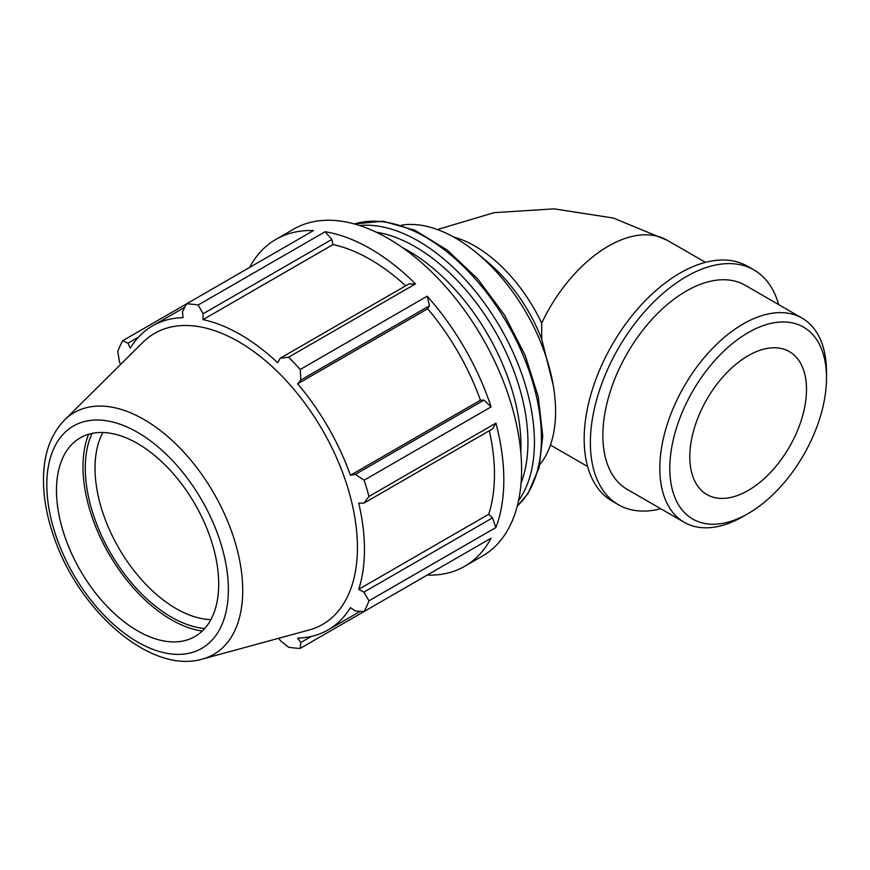 <?xml version="1.0" encoding="UTF-8"?>
<svg xmlns="http://www.w3.org/2000/svg" width="870" height="870" viewBox="0 0 870 870"><rect width="100%" height="100%" fill="white"/><g stroke="black" fill="none" stroke-linecap="round" stroke-linejoin="round"><path stroke-width="1.3" d="M483.992 400.124L355.297 474.422L364.138 480.196L491.093 406.899L483.992 400.124L480.436 400.211A175.544 101.344 -120 0 0 427.648 308.785L429.497 305.751L427.181 296.202L300.226 369.5L300.813 380.049L429.497 305.751M491.093 406.899A188.746 108.978 -120 0 0 427.181 296.202M331.807 239.478L325.141 231.725L198.186 305.011L203.112 313.776L331.807 239.478L333.014 244.579L203.025 319.627L203.112 313.776M405.659 285.817A175.544 101.344 -120 0 0 333.014 244.579M415.523 283.903L408.867 283.968L280.173 358.266L288.579 357.2L415.523 283.903A188.746 108.978 -120 0 0 325.141 231.725M184.777 307.262L152.576 325.848A175.544 101.344 -120 0 1 183.026 317.648L182.482 311.732L186.539 303.858L313.494 230.561A188.746 108.978 -120 0 0 275.964 239.359A188.746 108.978 -120 0 0 249.581 267.46M492.529 517.867L363.845 592.165L368.967 600.811L495.922 527.514L492.529 517.867L488.712 514.268A175.544 101.344 -120 0 0 489.331 430.737M495.922 527.514A188.746 108.978 -120 0 0 495.922 423.146L368.967 496.444L363.845 503.186L492.529 428.888L495.922 423.146M427.181 575.081L427.181 575.081A188.746 108.978 -120 0 0 464.71 566.283A188.746 108.978 -120 0 0 491.093 538.182L364.138 611.479L355.297 611.055L350.447 607.619A175.544 101.344 -120 0 1 328.11 629.891A175.544 101.344 -120 0 1 297.66 638.091L300.813 642.517L300.226 648.378L427.181 575.081M311.351 636.427L300.813 642.517M120.734 364.312L119.451 362.083L117.798 351.426A188.746 108.978 -120 0 1 122.626 340.757L127.999 343.193L138.537 337.103M488.712 514.268L358.723 589.316A175.544 101.344 -120 0 0 364.465 549.535A175.544 101.344 -120 0 0 358.723 503.121L363.845 503.186M363.845 592.165L358.723 589.316M480.436 400.211L350.447 475.259A175.544 101.344 -120 0 0 297.66 383.833L300.813 380.049M355.297 474.422L350.447 475.259M427.648 308.785L297.66 383.833M280.173 358.266L277.671 362.725A175.544 101.344 -120 0 0 203.025 319.627M464.71 566.283L482.502 556.017A188.746 108.978 -120 0 0 513.713 412.869A188.746 108.978 -120 0 0 388.129 238.434A188.746 108.978 -120 0 0 293.755 229.082L275.964 239.359M453.618 237.021A117.874 68.056 -120 0 1 541.684 323.14L541.684 339.017A117.874 68.056 -120 0 0 487.472 261.913L477.021 253.224A141.56 81.736 -120 0 0 401.559 225.145M541.684 339.017L553.233 385.236A141.56 81.736 -120 0 0 477.021 253.224M539.813 464.613A141.56 81.736 -120 0 0 555.582 411.456A141.56 81.736 -120 0 0 553.233 385.236M152.576 325.848A175.544 101.344 -120 0 0 130.25 348.12L127.999 343.193M198.186 305.011A188.746 108.978 -120 0 0 186.539 303.858L122.626 340.757M278.889 638.232L280.173 640.472L288.579 647.226A188.746 108.978 -120 0 0 300.226 648.378M92.068 433.39A121.593 70.198 -120 0 0 110.468 552.852A121.593 70.198 -120 0 0 204.722 628.521M210.888 619.636A114.709 66.229 60 0 1 118.777 548.056A114.709 66.229 60 0 1 102.845 432.499M88.609 434.26A124.834 72.069 -120 0 0 108.848 553.788A124.834 72.069 -120 0 0 202.253 631.076M202.525 659.047L309.046 630.021A168.019 97.005 -120 0 0 357.429 547.458A168.019 97.005 -120 0 0 275.681 369.924A168.019 97.005 -120 0 0 142.93 342.301L64.532 420.025C50.982 434.13 43.968 453.205 43.5 477.249C43.174 495.998 46.578 515.703 53.712 536.344C78.463 610.577 150.434 674.598 202.525 659.047A139.581 80.595 -120 0 0 242.719 590.469A139.581 80.595 -120 0 0 174.816 442.982A139.581 80.595 -120 0 0 64.532 420.025M368.967 496.444A188.746 108.978 -120 0 0 364.138 480.196M300.226 369.5A188.746 108.978 -120 0 0 288.579 357.2M364.138 611.479A188.746 108.978 -120 0 0 368.967 600.811M218.707 584.02A114.709 66.229 -120 0 0 162.897 462.818A114.709 66.229 -120 0 0 72.275 443.961A114.709 66.229 -120 0 0 80.236 570.307A114.709 66.229 -120 0 0 185.68 640.385A114.709 66.229 -120 0 0 218.707 584.02M520.815 452.53A159.286 91.97 -120 0 0 520.967 445.908A159.286 91.97 -120 0 0 402.538 247.645M826.5 372.088A117.874 68.056 120 0 0 802.086 318.137A117.874 68.056 120 0 0 684.222 386.182A117.874 68.056 120 0 0 684.222 522.294A117.874 68.056 120 0 0 743.154 516.454L748.156 513.561A110.794 63.967 -60 0 1 669.802 468.332A110.794 63.967 -60 0 1 748.156 332.634A110.794 63.967 -60 0 1 826.5 377.863L826.5 372.088M826.5 377.863A110.794 63.967 -60 0 1 748.156 513.561M802.086 318.137L745.144 285.262A117.874 68.056 120 0 0 627.281 353.307A117.874 68.056 120 0 0 627.281 489.418L684.222 522.294M806.501 389.412A82.509 47.632 120 0 0 789.405 351.643A82.509 47.632 120 0 0 706.897 399.276A82.509 47.632 120 0 0 706.897 494.551A82.509 47.632 120 0 0 770.483 472.453A82.509 47.632 120 0 0 806.501 389.412M778.617 304.587A135.546 78.256 120 0 0 753.986 269.95L747.798 266.372A135.546 78.256 120 0 0 612.241 344.629A135.546 78.256 120 0 0 612.241 501.153L618.439 504.73A135.546 78.256 120 0 0 660.743 508.743M753.986 269.95A135.546 78.256 120 0 0 618.439 348.207A135.546 78.256 120 0 0 618.439 504.73M541.684 323.14A117.874 68.056 -60 0 1 667.301 240.316L705.483 262.359M518.52 500.718A164.212 94.808 -120 0 0 534.43 442.167A164.212 94.808 -120 0 0 476.075 292.146A164.212 94.808 -120 0 0 359.658 225.537M376.297 232.203A159.623 92.166 60 0 1 527.938 442.167A159.623 92.166 60 0 1 521.076 482.97M354.416 223.971A164.212 94.808 60 0 1 476.542 280.368A164.212 94.808 60 0 1 541.412 438.132A164.212 94.808 60 0 1 517.269 506.035M228.364 589.599A128.368 74.113 60 0 1 92.209 601.757A128.368 74.113 60 0 1 92.209 420.221A128.368 74.113 60 0 1 228.364 589.599M360.321 611.295L328.11 629.891M587.62 466.516L550.438 445.059M437.403 229.549L494.008 212.682L554.125 208.854L613.307 218.033L667.301 240.316M550.373 445.233L551.047 445.407M354.297 223.938L383.191 221.241L414.946 230.278L447.278 250.092L477.891 279.118L504.535 315.114L525.186 355.362L538.269 396.785L542.76 436.262L539.041 467.853L527.992 493.573L517.237 506.155"/></g></svg>
